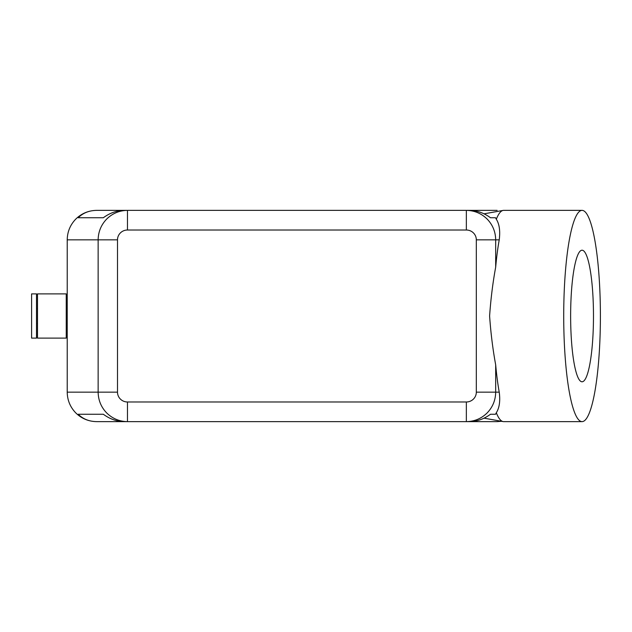 <?xml version="1.0" encoding="UTF-8"?>
<svg xmlns="http://www.w3.org/2000/svg" width="632" height="632" viewBox="0 0 632 632"><rect width="100%" height="100%" fill="white"/><g stroke="black" fill="none" stroke-linecap="round" stroke-linejoin="round"><path stroke-width="0.95" d="M497.123 210.369L127.474 210.369L127.474 230.016L466.345 230.016L466.345 210.369L497.123 210.369L469.379 210.369C476.899 210.464 483.938 212.921 490.479 217.74L495.52 217.74L490.479 217.74M96.72 210.369L124.441 210.369C116.92 210.464 109.889 212.921 103.348 217.74L78.218 217.74C83.069 212.921 89.231 210.464 96.72 210.369L127.474 210.369C119.432 210.495 112.52 213.379 106.737 219.004C101.136 224.81 98.276 231.762 98.142 239.844L98.142 392.156C98.276 400.238 101.136 407.19 106.737 412.996C112.52 418.621 119.432 421.505 127.474 421.631L96.72 421.631C89.231 421.536 83.069 419.079 78.218 414.26L103.348 414.26C109.889 419.079 116.92 421.536 124.441 421.631L96.696 421.631C88.614 421.505 81.662 418.621 75.856 412.996C70.231 407.19 67.355 400.238 67.221 392.156L67.221 239.844L117.497 239.844A9.978 9.828 180 0 1 127.474 230.016M466.345 230.016A9.978 9.828 0 0 1 476.323 239.844L476.323 392.156A9.978 9.828 0 0 1 466.345 401.984L466.345 421.631L127.474 421.631L127.474 401.984A9.978 9.828 180 0 1 117.497 392.156L117.497 239.844M127.474 210.369L96.696 210.369C88.614 210.495 81.662 213.379 75.856 219.004C70.231 224.81 67.355 231.762 67.221 239.844M501.532 421.299L497.1 421.631L501.532 421.299M37.493 338.112L37.493 293.888L66.242 293.888L66.242 338.112L37.493 338.112M31.6 338.112L31.6 293.888L36.514 293.888L36.514 338.112L31.6 338.112M582.056 421.631A105.631 18.344 -90 0 1 563.712 316A105.631 18.344 -90 0 1 582.056 210.369A105.631 18.344 -90 0 1 600.4 316A105.631 18.344 -90 0 1 582.056 421.631L503.672 421.631A105.631 18.344 -90 0 1 503.104 421.584A105.631 18.344 -90 0 1 496.317 412.759C499.422 407.822 500.402 400.949 499.233 392.156A105.631 18.344 -90 0 1 495.678 364.83C492.834 349.417 490.803 333.143 489.603 316C490.803 298.857 492.834 282.583 495.678 267.17A105.631 18.344 -90 0 1 499.233 239.844C500.354 230.964 499.383 224.091 496.317 219.241L495.52 217.74M495.678 267.17L495.678 239.844C495.551 231.762 492.683 224.81 487.09 219.004C481.308 213.379 474.395 210.495 466.345 210.369M497.1 421.631L466.345 421.631C474.395 421.505 481.308 418.621 487.09 412.996C492.683 407.19 495.551 400.238 495.678 392.156L495.678 364.83M466.345 421.631L469.379 421.631C476.899 421.536 483.938 419.079 490.479 414.26L495.52 414.26L496.317 412.759M496.317 219.241A105.631 18.344 -90 0 1 503.104 210.417A105.631 18.344 -90 0 1 503.672 210.369L582.056 210.369M593.48 316A65.791 11.423 -90 0 1 582.056 381.791A65.791 11.423 -90 0 1 570.633 316A65.791 11.423 -90 0 1 582.056 250.209A65.791 11.423 -90 0 1 593.48 316M490.479 414.26L495.52 414.26M103.348 414.26L78.218 414.26M127.474 421.631L96.72 421.631M103.348 217.74L78.218 217.74M67.221 392.156L117.497 392.156M476.323 392.156L499.233 392.156M476.323 239.844L499.233 239.844M466.345 401.984L127.474 401.984M36.514 323.371L37.493 323.371M66.242 323.371L67.221 323.371M484.065 213.829L503.104 210.417M484.065 418.171L503.104 421.584M67.221 308.629L66.242 308.629M37.493 308.629L36.514 308.629"/></g></svg>
